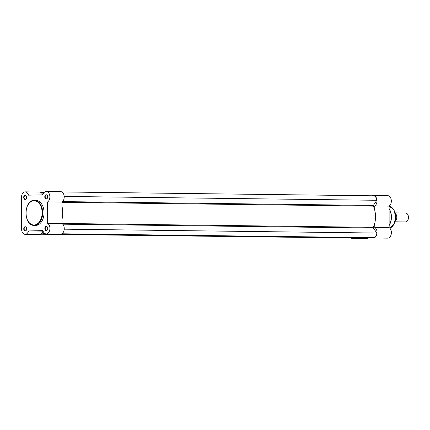 <?xml version="1.0" encoding="UTF-8"?>
<svg xmlns="http://www.w3.org/2000/svg" width="430" height="430" viewBox="0 0 430 430"><rect width="100%" height="100%" fill="white"/><g stroke="black" fill="none" stroke-linecap="round" stroke-linejoin="round"><path stroke-width="0.64" d="M25.198 231.028A2.15 1.435 90.7 0 1 23.758 228.905A2.15 1.435 90.7 0 1 25.187 226.728A2.15 1.435 90.7 0 1 26.493 227.943A2.15 1.435 90.7 0 1 26.472 229.846A2.15 1.435 90.7 0 1 25.198 231.028M26.515 228.007A1.87 1.252 -89.3 0 0 25.424 227.008A1.87 1.252 -89.3 0 0 25.397 227.008A1.87 1.252 -89.3 0 0 24.15 228.884A1.87 1.252 -89.3 0 0 25.381 230.754A1.87 1.252 -89.3 0 0 25.402 230.754A1.87 1.252 -89.3 0 0 26.493 229.781M46.279 230.625A2.15 1.435 90.7 0 1 44.838 228.502A2.15 1.435 90.7 0 1 46.273 226.32A2.15 1.435 90.7 0 1 47.579 227.54A2.15 1.435 90.7 0 1 47.553 229.437A2.15 1.435 90.7 0 1 46.279 230.625M47.596 227.604A1.87 1.252 -89.3 0 0 46.51 226.605A1.87 1.252 -89.3 0 0 46.483 226.605A1.87 1.252 -89.3 0 0 45.236 228.48A1.87 1.252 -89.3 0 0 46.461 230.346A1.87 1.252 -89.3 0 0 46.488 230.346A1.87 1.252 -89.3 0 0 47.574 229.373M46.225 199.058A2.15 1.435 90.7 0 1 44.784 196.935A2.15 1.435 90.7 0 1 46.22 194.752A2.15 1.435 90.7 0 1 47.52 195.972A2.15 1.435 90.7 0 1 47.499 197.87A2.15 1.435 90.7 0 1 46.225 199.058M47.542 196.037A1.87 1.252 -89.3 0 0 46.451 195.037A1.87 1.252 -89.3 0 0 45.182 196.913A1.87 1.252 -89.3 0 0 46.408 198.778A1.87 1.252 -89.3 0 0 46.435 198.778A1.87 1.252 -89.3 0 0 47.52 197.805M25.144 199.461A2.15 1.435 90.7 0 1 23.704 197.338A2.15 1.435 90.7 0 1 25.133 195.161A2.15 1.435 90.7 0 1 26.44 196.376A2.15 1.435 90.7 0 1 26.413 198.278A2.15 1.435 90.7 0 1 25.144 199.461M26.456 196.44A1.87 1.252 -89.3 0 0 25.37 195.44A1.87 1.252 -89.3 0 0 25.343 195.44A1.87 1.252 -89.3 0 0 24.096 197.316A1.87 1.252 -89.3 0 0 25.322 199.187A1.87 1.252 -89.3 0 0 25.348 199.187A1.87 1.252 -89.3 0 0 26.434 198.214M39.399 234.5A5.45 3.639 -89.3 0 0 39.474 234.506A5.45 3.639 -89.3 0 0 39.555 234.506A5.45 3.639 -89.3 0 0 42.898 231.12L28.547 230.942A5.45 3.639 -89.3 0 1 25.203 234.328A5.45 3.639 -89.3 0 1 25.128 234.328A5.45 3.639 -89.3 0 1 21.554 228.98L21.5 197.413A5.45 3.639 -89.3 0 1 25.203 191.861A5.45 3.639 -89.3 0 1 28.493 195.15L42.86 194.876A5.45 3.639 -89.3 0 1 46.29 191.457A5.45 3.639 -89.3 0 1 49.794 195.822A5.45 3.639 -89.3 0 1 47.628 201.906L47.666 223.417A5.45 3.639 -89.3 0 1 49.848 229.475A5.45 3.639 -89.3 0 1 46.284 233.92A5.45 3.639 -89.3 0 1 46.209 233.92A5.45 3.639 -89.3 0 1 42.925 230.63L28.547 230.942M60.485 234.097A5.45 3.639 -89.3 0 0 60.56 234.097A5.45 3.639 -89.3 0 0 60.635 234.097A5.45 3.639 -89.3 0 0 64.194 229.647A5.45 3.639 -89.3 0 0 62.017 223.595L47.666 223.417M35.728 225.406A12.518 8.358 -89.3 0 0 44.064 212.861A12.518 8.358 -89.3 0 0 35.862 200.375L34.491 200.358A12.518 8.358 90.7 0 1 42.694 212.845A12.518 8.358 90.7 0 1 34.357 225.39A12.518 8.358 90.7 0 1 34.18 225.39L35.556 225.406A12.518 8.358 -89.3 0 0 35.728 225.406M42.699 194.876A5.45 3.639 -89.3 0 0 39.555 192.038L25.203 191.861M62.017 223.595L61.979 202.084A5.45 3.639 -89.3 0 0 64.145 195.999A5.45 3.639 -89.3 0 0 60.641 191.635L46.29 191.457M61.979 202.084L47.628 201.906M395.288 213.398A4.472 2.983 90.7 0 1 396.804 217.257A4.472 2.983 90.7 0 1 395.191 221.262M395.036 221.799L405.42 221.928A4.472 2.983 -89.3 0 0 408.124 219.467A4.472 2.983 -89.3 0 0 408.457 217.403A4.472 2.983 -89.3 0 0 408.177 215.516A4.472 2.983 -89.3 0 0 405.528 212.99L395.143 212.861M408.177 215.516L408.253 215.758A3.924 2.623 90.7 0 1 408.5 217.413A3.924 2.623 90.7 0 1 408.21 219.225L408.124 219.467M395.374 220.477A5.45 3.639 -89.3 0 0 395.621 219.902L395.611 214.565A5.45 3.639 -89.3 0 0 395.455 214.188M395.734 214.93L395.519 214.565M395.745 219.542L395.487 219.902M374.761 210.281L374.75 205.943A5.45 3.639 -89.3 0 0 376.916 199.864A5.45 3.639 -89.3 0 0 373.412 195.494A5.45 3.639 -89.3 0 0 373.337 195.494A5.45 3.639 -89.3 0 0 372.213 195.784M390.725 212.237A11.4 7.611 90.7 0 1 390.601 222.31L390.451 222.751A12.4 8.283 90.7 0 1 389.134 225.562L390.451 222.751A12.4 8.283 90.7 0 0 390.585 211.791L389.107 208.566A12.4 8.283 90.7 0 1 390.585 211.791L390.725 212.237M351.057 238.048A5.45 3.639 -89.3 0 0 352.251 238.365A5.45 3.639 -89.3 0 0 353.578 238.005M372.095 237.618A5.45 3.639 -89.3 0 0 373.331 237.962A5.45 3.639 -89.3 0 0 376.959 233.571A5.45 3.639 -89.3 0 0 374.788 227.454L374.783 223.122M387.683 195.672A5.45 3.639 90.7 0 1 387.763 195.672A5.45 3.639 90.7 0 1 391.268 200.041A5.45 3.639 90.7 0 1 389.102 206.12L389.139 227.631A5.45 3.639 90.7 0 1 391.311 233.743A5.45 3.639 90.7 0 1 387.683 238.139L373.331 237.962M368.548 237.725A5.45 3.639 90.7 0 1 366.596 238.542L352.251 238.365M374.788 227.454L389.139 227.631M374.75 205.943L389.102 206.12A11.191 7.471 -89.3 0 1 395.595 216.618A11.191 7.471 -89.3 0 1 389.773 228.131L394.17 223.939L395.713 216.639L393.746 209.62L389.102 206.131M61.829 191.952L373.729 195.8A5.171 3.451 90.7 0 1 376.771 200.289L373.39 205.432A0.559 0.371 -89.3 0 0 373.348 206.137L61.979 202.293M373.348 206.137A19.001 12.685 -89.3 0 1 373.38 227.32A0.559 0.371 -89.3 0 0 373.428 228.024L62.742 224.186M62.011 219.257A19.001 12.685 -89.3 0 0 61.984 206.422M42.823 194.876L43.032 192.532L42.462 192.264A0.559 0.371 -89.3 0 0 42.092 192.828L42.092 193.645M42.527 234.167A0.559 0.371 -89.3 0 0 42.538 234.167L355.309 238.026A0.559 0.371 90.7 0 1 355.304 238.026L42.527 234.167A0.559 0.371 -89.3 0 1 42.161 233.614L42.161 232.797M42.538 234.167L45.145 233.904M42.887 231.507L43.236 231.512L42.887 231.507L43.108 233.877M45.139 233.662L45.709 234.103A0.559 0.371 -89.3 0 0 45.989 233.909M64.242 229.179L376.831 233.038L373.428 228.024M376.831 233.038A5.171 3.451 90.7 0 1 373.804 237.639L61.802 233.786M370.665 237.602A0.559 0.371 90.7 0 1 370.423 237.736L61.506 233.925M370.036 237.747L61.474 233.936L370.423 237.736M367.757 237.715L61.248 234.006M367.241 237.801L61.205 234.022L367.252 237.801A0.559 0.371 90.7 0 1 367.241 237.801L367.634 237.79M358.797 237.693A0.559 0.371 90.7 0 1 358.48 237.967L45.709 234.103M45.327 234.113L358.48 237.967M358.099 237.973L45.322 234.113M355.82 237.946L42.919 234.156M355.293 238.026A0.559 0.371 90.7 0 0 355.304 238.026L355.691 238.021M40.673 234.216L351.976 237.989M40.791 192.382L42.221 192.398M43.108 233.538L44.946 233.565M64.188 196.429L376.771 200.289M34.067 224.998A12.126 8.095 -89.3 0 0 42.14 212.716A12.126 8.095 -89.3 0 0 34.024 200.745A12.126 8.095 -89.3 0 0 25.945 213.027A12.126 8.095 -89.3 0 0 34.067 224.998M34.314 200.358A12.518 8.358 90.7 0 1 34.491 200.358L34.309 200.358C23.446 199.885 23.306 225.933 34.18 225.39M389.134 225.384A12.518 8.358 -89.3 0 0 389.107 208.727M44.07 192.543L43.032 192.532M373.39 205.432L62.581 201.595M373.38 227.32L62.017 223.471M39.474 234.506L25.128 234.328M60.56 234.097L46.209 233.92M395.423 214.027L395.697 214.667M395.707 219.811L395.342 220.638M373.412 195.494L387.763 195.672"/></g></svg>
